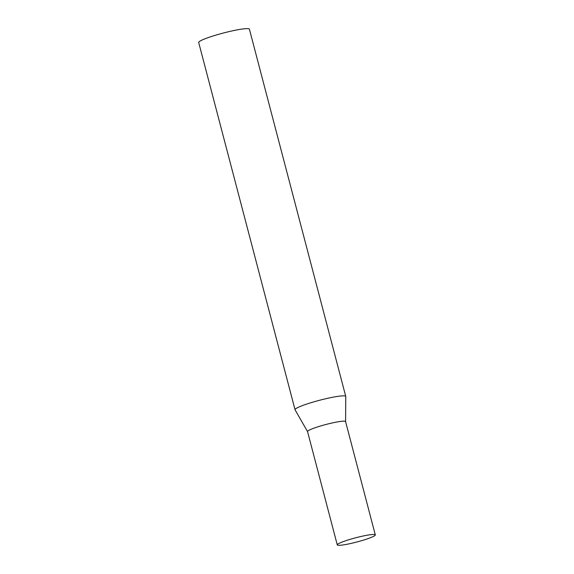 <?xml version="1.0" encoding="UTF-8"?>
<svg xmlns="http://www.w3.org/2000/svg" width="574" height="574" viewBox="0 0 574 574"><rect width="100%" height="100%" fill="white"/><g stroke="black" fill="none" stroke-linecap="round" stroke-linejoin="round"><path stroke-width="0.86" d="M375.303 534.903L345.577 421.596A19.66 2.181 165.3 0 0 321.16 425.815A19.66 2.181 165.3 0 0 307.542 431.569L337.268 544.884A19.66 2.181 165.3 0 0 361.685 540.658A19.66 2.181 165.3 0 0 375.303 534.903A19.66 2.181 165.3 0 0 350.886 539.122A19.66 2.181 165.3 0 0 337.268 544.884M307.549 431.605L295.065 409.8A26.217 2.913 -14.7 0 1 295.036 409.721A26.217 2.913 -14.7 0 1 316.389 401.133A26.217 2.913 -14.7 0 1 344.716 395.916A26.217 2.913 -14.7 0 1 345.749 396.419A26.217 2.913 -14.7 0 1 345.763 396.505L345.591 421.625M295.036 409.721L198.697 42.505A26.217 2.913 -14.7 0 1 220.05 33.916A26.217 2.913 -14.7 0 1 248.377 28.7A26.217 2.913 -14.7 0 1 249.41 29.202L345.749 396.419M307.564 431.634A19.66 2.181 -14.7 0 1 323.277 425.212A19.66 2.181 -14.7 0 1 344.802 421.223A19.66 2.181 -14.7 0 1 345.584 421.66"/></g></svg>

